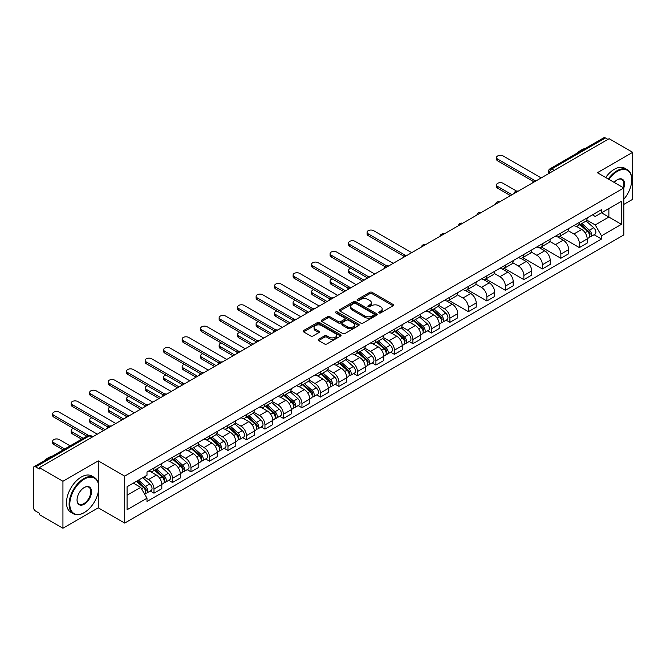 <?xml version="1.0" encoding="UTF-8"?>
<svg xmlns="http://www.w3.org/2000/svg" width="666" height="666" viewBox="0 0 666 666"><rect width="100%" height="100%" fill="white"/><g stroke="black" fill="none" stroke-linecap="round" stroke-linejoin="round"><path stroke-width="1" d="M379.029 312.912A1.149 0.666 0 0 0 380.661 312.912L393.023 305.769A1.648 0.949 0 0 0 393.506 305.103A1.648 0.949 0 0 0 393.023 304.429L372.078 292.332A1.648 0.949 0 0 0 369.755 292.332L357.384 299.475A1.149 0.666 0 0 0 357.051 299.941A1.149 0.666 0 0 0 357.384 300.416A1.149 0.666 0 0 0 359.016 300.416L360.614 299.492A5.27 3.039 0 0 1 368.065 299.492L369.813 300.499A5.27 3.039 0 0 1 371.353 302.647A5.27 3.039 0 0 1 369.813 304.795L368.206 305.719A1.149 0.666 0 0 0 367.873 306.194A1.149 0.666 0 0 0 368.206 306.66A1.149 0.666 0 0 0 369.838 306.66L371.437 305.736A5.27 3.039 0 0 1 378.887 305.736L380.636 306.743A5.27 3.039 0 0 1 382.176 308.899A5.27 3.039 0 0 1 380.636 311.047L379.029 311.971A1.149 0.666 0 0 0 378.696 312.437A1.149 0.666 0 0 0 379.029 312.912L379.029 311.971M318.664 339.227A1.648 0.949 0 0 0 318.181 339.901A1.648 0.949 0 0 0 318.664 340.576L324.542 343.964A1.648 0.949 0 0 0 326.873 343.964L340.601 336.039A1.648 0.949 0 0 0 341.084 335.364A1.648 0.949 0 0 0 340.601 334.698L319.655 322.602A1.648 0.949 0 0 0 317.324 322.602L303.596 330.527A1.648 0.949 0 0 0 303.113 331.202A1.648 0.949 0 0 0 303.596 331.876L310.697 335.972A1.648 0.949 0 0 0 313.02 335.972L318.897 332.575A1.648 0.949 0 0 0 319.38 331.909A1.648 0.949 0 0 0 318.897 331.235L315.376 329.204A4.404 2.539 0 0 1 314.086 327.406A4.404 2.539 0 0 1 316.808 325.058A4.404 2.539 0 0 1 321.603 325.607L335.398 333.566A4.404 2.539 0 0 1 336.68 335.364A4.404 2.539 0 0 1 333.966 337.712A4.404 2.539 0 0 1 329.171 337.163L326.873 335.839A1.648 0.949 0 0 0 324.542 335.839L318.664 339.227L318.664 340.576L324.542 337.204L324.542 335.839M124.7 476.132L98.268 460.872L62.937 481.268L39.344 467.649L609.107 138.695L632.7 152.314L597.369 172.719L623.809 187.979L124.7 476.132L124.7 523.085L623.809 234.931L623.809 187.979A10.223 5.902 -60 0 0 617.29 179.762L617.29 179.762A10.223 5.902 -60 0 0 614.152 182.401M360.731 323.077A1.648 0.949 0 0 0 363.062 323.077L376.79 315.143A1.648 0.949 0 0 0 377.272 314.477A1.648 0.949 0 0 0 376.79 313.803L355.844 301.706A1.648 0.949 0 0 0 353.521 301.706L339.785 309.64A1.648 0.949 0 0 0 339.302 310.306A1.648 0.949 0 0 0 339.785 310.98L360.731 323.077M336.23 313.162A1.149 0.666 0 0 1 337.404 313.32L358.674 325.607L344.963 333.516A1.648 0.949 0 0 1 342.64 333.516L321.695 321.428L321.695 320.08A1.648 0.949 0 0 0 321.212 320.754A1.648 0.949 0 0 0 321.695 321.428M321.695 320.08L327.572 316.691A1.648 0.949 0 0 1 329.895 316.691L338.386 321.595A1.648 0.949 0 0 0 340.717 321.595L344.613 319.347A1.648 0.949 0 0 0 345.096 318.673A1.648 0.949 0 0 0 344.613 317.998L335.772 312.895A1.149 0.666 0 0 1 335.431 312.421A1.149 0.666 0 0 1 336.147 311.813A1.149 0.666 0 0 1 337.404 311.954L358.699 324.25A1.648 0.949 0 0 1 359.182 324.916A1.648 0.949 0 0 1 358.699 325.591L358.699 324.25M62.937 481.268L62.937 528.221L39.344 514.602L39.344 513.228L35.673 511.113A3.355 1.94 -120 0 1 33.3 507.001L33.3 468.265A3.355 1.94 -120 0 1 33.991 466.724L87.696 435.722A3.355 1.94 60 0 1 89.377 435.889L35.673 466.891A3.355 1.94 -120 0 0 33.991 466.724M623.809 204.404L632.7 199.276L632.7 152.314M62.937 528.221L98.268 507.825L124.7 523.085M39.344 467.649L39.344 469.014L35.673 466.891M554.22 170.388L551.731 168.948A3.355 1.94 60 0 0 550.049 168.781L603.754 137.779A3.355 1.94 60 0 1 605.436 137.945L551.731 168.948A3.355 1.94 120 0 0 549.358 173.06L549.358 173.193M607.925 139.385L605.436 137.945M579.353 222.411A7.709 4.454 60 0 1 577.755 225.866L585.581 221.353A7.709 4.454 -120 0 0 587.179 217.89M568.248 230.711L573.901 233.974A7.709 4.454 60 0 1 579.353 243.423L587.179 238.903A7.709 4.454 -120 0 0 581.726 229.454L576.123 226.224M587.179 238.903L587.179 243.073L579.353 247.594L559.74 236.272M577.755 225.866A7.709 4.454 60 0 1 573.959 225.524M579.353 243.423L579.353 247.594M560.855 233.083A7.709 4.454 60 0 1 559.257 236.547L567.082 232.026A7.709 4.454 -120 0 0 568.681 228.563M541.242 246.944L560.855 258.275L568.681 253.754L568.681 249.584A7.709 4.454 -120 0 0 563.228 240.135L557.625 236.905M559.257 236.547A7.709 4.454 60 0 1 555.461 236.197M549.75 241.392L555.402 244.655A7.709 4.454 60 0 1 560.855 254.096L560.855 258.275M542.365 243.764A7.709 4.454 60 0 1 540.767 247.228L548.593 242.707A7.709 4.454 -120 0 0 550.191 239.244M522.752 257.625L542.365 268.947L550.191 264.435L550.191 260.256A7.709 4.454 -120 0 0 544.738 250.816L539.135 247.577M540.767 247.228A7.709 4.454 60 0 1 536.971 246.878M531.26 252.064L536.913 255.328A7.709 4.454 60 0 1 542.365 264.777L542.365 268.947M523.867 254.437A7.709 4.454 60 0 1 522.269 257.9L530.094 253.38A7.709 4.454 -120 0 0 531.693 249.925M504.254 268.306L523.867 279.628L531.693 275.108L531.693 270.937A7.709 4.454 -120 0 0 526.24 261.488L520.637 258.258M522.269 257.9A7.709 4.454 60 0 1 518.473 257.551M512.762 262.745L518.414 266.009A7.709 4.454 60 0 1 523.867 275.449L523.867 279.628M505.377 265.118A7.709 4.454 60 0 1 503.779 268.581L511.605 264.061A7.709 4.454 -120 0 0 513.203 260.597M485.764 278.979L505.377 290.301L513.203 285.789L513.203 281.61A7.709 4.454 -120 0 0 507.75 272.169L502.147 268.931M503.779 268.581A7.709 4.454 60 0 1 499.983 268.231M494.272 273.418L499.925 276.681A7.709 4.454 60 0 1 505.377 286.13L505.377 290.301M486.879 275.791A7.709 4.454 60 0 1 485.281 279.254L493.106 274.742A7.709 4.454 -120 0 0 494.705 271.278M467.266 289.66L486.879 300.982L494.705 296.462L494.705 292.291A7.709 4.454 -120 0 0 489.252 282.842L483.649 279.612M485.281 279.254A7.709 4.454 60 0 1 481.485 278.904M475.774 284.099L481.426 287.362A7.709 4.454 60 0 1 486.879 296.811L486.879 300.982M468.389 286.472A7.709 4.454 60 0 1 466.791 289.935L474.617 285.414A7.709 4.454 -120 0 0 476.207 281.951M448.776 300.333L468.389 311.663L476.215 307.143L476.215 302.963A7.709 4.454 -120 0 0 470.754 293.523L465.159 290.284M466.791 289.935A7.709 4.454 60 0 1 462.995 289.585M457.284 294.78L462.937 298.035A7.709 4.454 60 0 1 468.389 307.484L468.389 311.663M449.891 297.153A7.709 4.454 60 0 1 448.293 300.607L456.118 296.095A7.709 4.454 -120 0 0 457.717 292.632M446.145 320.171L449.891 322.336L457.717 317.824L457.717 313.644A7.709 4.454 -120 0 0 452.264 304.195L446.661 300.965M448.293 300.607A7.709 4.454 60 0 1 444.497 300.266M438.786 305.453L444.438 308.716A7.709 4.454 60 0 1 449.891 318.165L449.891 322.336M431.402 307.825A7.709 4.454 60 0 1 429.803 311.288L437.629 306.768A7.709 4.454 -120 0 0 439.219 303.313M427.647 330.852L431.402 333.017L439.219 328.496L439.219 324.325A7.709 4.454 -120 0 0 433.766 314.876L428.171 311.646M429.803 311.288A7.709 4.454 60 0 1 426.007 310.939M420.296 316.134L425.949 319.397A7.709 4.454 60 0 1 431.402 328.838L431.402 333.017M412.903 318.506A7.709 4.454 60 0 1 411.305 321.969L419.13 317.449A7.709 4.454 -120 0 0 420.729 313.986M409.149 341.525L412.903 343.689L420.729 339.177L420.729 334.998A7.709 4.454 -120 0 0 415.276 325.557L409.673 322.319M411.305 321.969A7.709 4.454 60 0 1 407.509 321.62M401.798 326.806L407.45 330.07A7.709 4.454 60 0 1 412.903 339.518L412.903 343.689M394.414 329.179A7.709 4.454 60 0 1 392.815 332.642L400.641 328.13A7.709 4.454 -120 0 0 402.231 324.667M390.659 352.206L394.414 354.37L402.231 349.85L402.231 345.679A7.709 4.454 -120 0 0 396.778 336.23L391.183 333M392.815 332.642A7.709 4.454 60 0 1 389.019 332.292M383.308 337.487L388.961 340.751A7.709 4.454 60 0 1 394.414 350.191L394.414 354.37M375.915 339.86A7.709 4.454 60 0 1 374.317 343.323L382.142 338.803A7.709 4.454 -120 0 0 383.741 335.339M372.161 362.878L375.915 365.051L383.741 360.531L383.741 356.352A7.709 4.454 -120 0 0 378.288 346.911L372.685 343.673M374.317 343.323A7.709 4.454 60 0 1 370.521 342.973M364.81 348.16L370.463 351.423A7.709 4.454 60 0 1 375.915 360.872L375.915 365.051M357.426 350.532A7.709 4.454 60 0 1 355.827 353.996L363.653 349.483A7.709 4.454 -120 0 0 365.243 346.02M353.671 373.559L357.426 375.724L365.243 371.203L365.243 367.033A7.709 4.454 -120 0 0 359.79 357.584L354.195 354.354M355.827 353.996A7.709 4.454 60 0 1 352.031 353.654M346.32 358.841L351.964 362.104A7.709 4.454 60 0 1 357.426 371.553L357.426 375.724M338.927 361.213A7.709 4.454 60 0 1 337.329 364.677L345.155 360.156A7.709 4.454 -120 0 0 346.753 356.693M335.173 384.24L338.927 386.405L346.753 381.884L346.753 377.714A7.709 4.454 -120 0 0 341.3 368.265L335.697 365.035M337.329 364.677A7.709 4.454 60 0 1 333.533 364.327M327.822 369.522L333.475 372.785A7.709 4.454 60 0 1 338.927 382.226L338.927 386.405M320.429 371.894A7.709 4.454 60 0 1 318.839 375.358L326.665 370.837A7.709 4.454 -120 0 0 328.255 367.374M316.683 394.913L320.438 397.078L328.255 392.565L328.255 388.386A7.709 4.454 -120 0 0 322.802 378.946L317.207 375.707M318.839 375.358A7.709 4.454 60 0 1 315.043 375.008M309.332 380.194L314.976 383.458A7.709 4.454 60 0 1 320.438 392.907L320.438 397.078M301.939 382.567A7.709 4.454 60 0 1 300.341 386.03L308.167 381.51A7.709 4.454 -120 0 0 309.765 378.055M298.185 405.594L301.939 407.759L309.765 403.238L309.765 399.067A7.709 4.454 -120 0 0 304.312 389.618L298.709 386.388M300.341 386.03A7.709 4.454 60 0 1 296.545 385.681M290.834 390.875L296.487 394.139A7.709 4.454 60 0 1 301.939 403.579L301.939 407.759M283.441 393.248A7.709 4.454 60 0 1 281.851 396.711L289.668 392.191A7.709 4.454 -120 0 0 291.267 388.728M279.695 416.267L283.441 418.431L291.267 413.919L291.267 409.74A7.709 4.454 -120 0 0 285.814 400.299L280.22 397.061M281.851 396.711A7.709 4.454 60 0 1 278.055 396.362M272.344 401.548L277.988 404.811A7.709 4.454 60 0 1 283.441 414.26L283.441 418.431M264.951 403.921A7.709 4.454 60 0 1 263.353 407.384L271.179 402.872A7.709 4.454 -120 0 0 272.777 399.409M261.197 426.948L264.951 429.112L272.777 424.592L272.777 420.421A7.709 4.454 -120 0 0 267.324 410.972L261.721 407.742M263.353 407.384A7.709 4.454 60 0 1 259.557 407.034M253.846 412.229L259.499 415.492A7.709 4.454 60 0 1 264.951 424.933L264.951 429.112M246.453 414.602A7.709 4.454 60 0 1 244.863 418.065L252.68 413.544A7.709 4.454 -120 0 0 254.279 410.081M242.707 437.62L246.453 439.793L254.279 435.273L254.279 431.093A7.709 4.454 -120 0 0 248.826 421.653L243.232 418.415M244.863 418.065A7.709 4.454 60 0 1 241.067 417.715M235.356 422.91L241 426.165A7.709 4.454 60 0 1 246.453 435.614L246.453 439.793M227.963 425.283A7.709 4.454 60 0 1 226.365 428.738L234.191 424.225A7.709 4.454 -120 0 0 235.789 420.762M224.209 448.301L227.963 450.466L235.789 445.954L235.789 441.774A7.709 4.454 -120 0 0 230.336 432.326L224.733 429.095M226.365 428.738A7.709 4.454 60 0 1 222.569 428.396M216.858 433.583L222.511 436.846A7.709 4.454 60 0 1 227.963 446.295L227.963 450.466M209.465 435.955A7.709 4.454 60 0 1 207.875 439.418L215.692 434.898A7.709 4.454 -120 0 0 217.291 431.443M205.719 458.982L209.465 461.147L217.291 456.626L217.291 452.455A7.709 4.454 -120 0 0 211.838 443.007L206.235 439.776M207.875 439.418A7.709 4.454 60 0 1 204.071 439.069M198.368 444.264L204.012 447.527A7.709 4.454 60 0 1 209.465 456.968L209.465 461.147M190.976 446.636A7.709 4.454 60 0 1 189.377 450.099L197.203 445.579A7.709 4.454 -120 0 0 198.801 442.116M187.221 469.655L190.976 471.819L198.801 467.307L198.801 463.128A7.709 4.454 -120 0 0 193.348 453.688L187.745 450.449M189.377 450.099A7.709 4.454 60 0 1 185.581 449.75M179.87 454.936L185.523 458.2A7.709 4.454 60 0 1 190.976 467.649L190.976 471.819M172.477 457.309A7.709 4.454 60 0 1 170.879 460.772L178.704 456.26A7.709 4.454 -120 0 0 180.303 452.797M168.731 480.336L172.477 482.5L180.303 477.98L180.303 473.809A7.709 4.454 -120 0 0 174.85 464.36L169.247 461.13M170.879 460.772A7.709 4.454 60 0 1 167.083 460.422M161.372 465.617L167.024 468.881A7.709 4.454 60 0 1 172.477 478.321L172.477 482.5M153.988 467.99A7.709 4.454 60 0 1 152.389 471.453L160.215 466.933A7.709 4.454 -120 0 0 161.813 463.469M150.233 491.008L153.988 493.181L161.813 488.661L161.813 484.482A7.709 4.454 -120 0 0 156.36 475.041L150.757 471.803M152.389 471.453A7.709 4.454 60 0 1 148.593 471.103M144.031 476.956L148.535 479.553A7.709 4.454 60 0 1 153.988 489.002L153.988 493.181M592.449 214.843L595.238 216.45L621.436 201.323L608.874 208.583L608.874 217.066L595.238 224.941L586.738 220.03M127.073 495.229L140.709 487.362L146.995 498.243L127.073 509.74L127.073 486.746L146.995 475.241L146.995 472.028L601.523 209.607L601.523 212.82L621.436 224.325L601.523 235.822L595.238 224.941M621.436 201.323L621.436 224.325M146.995 498.243L146.995 501.456L601.523 239.036L601.523 235.822M98.268 460.872L98.268 483.066M98.268 492.007L98.268 507.825M140.709 487.362L133.358 483.116M594.097 234.748L601.523 239.036M379.495 313.07L380.636 312.412A5.27 3.039 0 0 0 382.176 310.264L382.176 308.899M371.353 302.647L371.353 304.021A5.27 3.039 0 0 1 369.813 306.169L368.673 306.826M393.023 304.429L393.023 305.769L372.078 293.706A1.648 0.949 0 0 0 369.755 293.706L357.85 300.574M376.79 313.803L376.79 315.143L355.844 303.08A1.648 0.949 0 0 0 353.521 303.08L339.81 310.989M373.884 314.943A1.149 0.666 0 0 0 374.217 314.477A1.149 0.666 0 0 0 373.884 314.002L355.494 303.388A1.149 0.666 0 0 0 353.871 303.388L352.181 304.362A5.27 3.039 0 0 0 350.641 306.51A5.27 3.039 0 0 0 352.181 308.658L364.752 315.917A5.27 3.039 0 0 0 372.194 315.917L373.884 314.943L373.884 316.308A1.149 0.666 0 0 0 374.217 315.842L374.217 314.477M350.641 306.51L350.641 307.883A5.27 3.039 0 0 0 352.181 310.031L352.181 308.658M373.884 316.308L372.194 317.282A5.27 3.039 0 0 1 364.752 317.282L352.181 310.031M321.711 321.437L327.572 318.057L327.572 316.691M345.096 318.673L345.096 320.038A1.648 0.949 0 0 1 344.613 320.712L340.717 322.96A1.648 0.949 0 0 1 338.386 322.96L329.895 318.057A1.648 0.949 0 0 0 327.572 318.057M347.202 326.681A4.404 2.539 0 0 0 352.006 327.231A4.404 2.539 0 0 0 354.72 324.883A4.404 2.539 0 0 0 353.43 323.093L348.576 320.288A1.648 0.949 0 0 0 346.245 320.288L342.349 322.535A1.648 0.949 0 0 0 341.866 323.21A1.648 0.949 0 0 0 342.349 323.876L347.202 326.681L347.202 328.055A4.404 2.539 0 0 0 352.006 328.604A4.404 2.539 0 0 0 354.72 326.257L354.72 324.883M341.866 323.21L341.866 324.575A1.648 0.949 0 0 0 342.349 325.249L342.349 323.876M347.202 328.055L342.349 325.249M336.68 335.364L336.68 336.738A4.404 2.539 0 0 1 333.966 339.086A4.404 2.539 0 0 1 329.171 338.536L326.873 337.204A1.648 0.949 0 0 0 324.542 337.204M314.086 327.406L314.086 328.771A4.404 2.539 0 0 0 315.376 330.569L315.376 329.204M318.897 331.235L318.897 332.575L315.376 330.569M340.576 336.055L319.655 323.967A1.648 0.949 0 0 0 317.324 323.967L303.621 331.884L303.596 330.527M579.886 224.642L587.42 231.36A4.187 2.423 60 0 1 588.736 237.845L587.171 238.744M580.086 224.817L583.632 226.865M516.591 191.1L503.121 183.325A3.854 2.223 -0 0 0 498.917 182.842A3.854 2.223 -0 0 0 496.536 184.898A3.854 2.223 -0 0 0 497.668 186.472L512.012 194.755M580.644 224.201L589.035 231.685A2.015 1.165 60 0 1 589.66 234.79A2.015 1.165 60 0 1 589.477 234.865M581.901 223.476L589.435 230.195A4.187 2.423 60 0 1 590.75 236.68A4.187 2.423 60 0 1 589.485 236.813M586.105 220.954L593.706 227.739A4.187 2.423 60 0 1 595.021 234.216L590.75 236.68M510.472 195.646L497.668 188.253A3.854 2.223 180 0 1 496.536 186.68L496.536 184.898M533.208 181.393L497.668 160.872A3.854 2.223 180 0 1 496.536 159.299L496.536 157.517A3.854 2.223 -0 0 0 497.668 159.091L534.74 180.494M541.175 177.914L503.121 155.944A3.854 2.223 -0 0 0 498.917 155.461A3.854 2.223 -0 0 0 496.536 157.517M623.809 199.259A20.455 11.813 120 0 0 631.751 179.762A20.455 11.813 120 0 0 617.29 171.412A20.455 11.813 120 0 0 608.89 179.362M608.283 179.012A20.954 12.096 -60 0 1 616.932 170.796A20.954 12.096 -60 0 1 627.414 169.763A20.954 12.096 -60 0 1 631.751 179.354A20.954 12.096 -60 0 1 631.751 179.562M623.185 187.612A9.724 5.611 120 0 0 621.794 179.487A9.724 5.611 120 0 0 617.107 179.87M576.898 153.288A20.954 12.096 -60 0 1 581.127 150.125A20.954 12.096 -60 0 1 585.364 148.393M605.669 177.506A20.954 12.096 -60 0 1 614.327 169.289A20.954 12.096 -60 0 1 624.8 168.257L627.414 169.763M83.924 512.753L84.274 512.545A20.455 11.813 120 0 0 98.743 487.495A20.455 11.813 120 0 0 84.274 479.145A20.455 11.813 120 0 0 69.813 504.195A20.455 11.813 120 0 0 84.274 512.545L83.924 512.753A20.954 12.096 -60 0 1 73.443 513.794A20.954 12.096 -60 0 1 70.23 496.994A20.954 12.096 -60 0 1 83.924 478.529A20.954 12.096 -60 0 1 94.397 477.489A20.954 12.096 -60 0 1 98.743 487.087A20.954 12.096 -60 0 1 98.743 487.296M84.274 487.495L84.274 487.495A10.223 5.902 -60 0 1 91.508 491.675A10.223 5.902 -60 0 1 84.274 504.195A10.223 5.902 -60 0 1 77.048 500.024A10.223 5.902 -60 0 1 84.274 487.495L84.274 487.495M77.048 499.816A9.724 5.611 120 0 0 79.063 504.062A9.724 5.611 120 0 0 83.924 503.579A9.724 5.611 120 0 0 90.276 495.013A9.724 5.611 120 0 0 88.786 487.221A9.724 5.611 120 0 0 84.099 487.604M43.881 461.022A20.954 12.096 -60 0 1 48.118 457.858A20.954 12.096 -60 0 1 52.356 456.127M73.443 513.794L70.837 512.287A20.954 12.096 -60 0 1 67.624 495.487A20.954 12.096 -60 0 1 81.31 477.023A20.954 12.096 -60 0 1 91.791 475.982L94.397 477.489M431.934 310.056L439.468 316.783A4.187 2.423 60 0 1 440.784 323.26L439.219 324.167M432.134 310.239L435.681 312.287M350.832 268.298A3.854 2.223 -0 0 0 348.584 270.321A3.854 2.223 -0 0 0 349.717 271.895L364.061 280.178M432.692 309.615L441.075 317.099A2.015 1.165 60 0 1 441.708 320.213A2.015 1.165 60 0 1 441.525 320.288M433.949 308.891L441.483 315.617A4.187 2.423 60 0 1 442.798 322.103A4.187 2.423 60 0 1 441.533 322.236M438.153 306.368L445.754 313.153A4.187 2.423 60 0 1 447.069 319.638L442.798 322.103M362.52 281.06L349.717 273.676A3.854 2.223 180 0 1 348.584 272.094L348.584 270.321M413.436 320.737L420.979 327.464A4.187 2.423 60 0 1 422.294 333.941L420.729 334.84M413.636 320.912L417.182 322.96M332.342 278.971A3.854 2.223 -0 0 0 330.095 280.994A3.854 2.223 -0 0 0 331.218 282.567L345.562 290.851M414.202 320.296L422.585 327.78A2.015 1.165 60 0 1 423.218 330.894A2.015 1.165 60 0 1 423.035 330.96M415.451 319.572L422.993 326.298A4.187 2.423 60 0 1 424.309 332.775A4.187 2.423 60 0 1 423.043 332.908M419.655 317.049L427.256 323.834A4.187 2.423 60 0 1 428.571 330.311L424.309 332.775M344.022 291.741L331.218 284.349A3.854 2.223 180 0 1 330.095 282.775L330.095 280.994M394.946 331.41L402.48 338.137A4.187 2.423 60 0 1 403.796 344.622L402.231 345.521M395.146 331.593L398.693 333.641M313.844 289.652A3.854 2.223 -0 0 0 311.596 291.675A3.854 2.223 -0 0 0 312.729 293.248L327.073 301.531M395.704 330.977L404.087 338.453A2.015 1.165 60 0 1 404.72 341.566A2.015 1.165 60 0 1 404.537 341.641M396.961 330.253L404.495 336.971A4.187 2.423 60 0 1 405.81 343.456A4.187 2.423 60 0 1 404.545 343.589M401.165 327.73L408.766 334.507A4.187 2.423 60 0 1 410.081 340.992L405.81 343.456M325.532 302.422L312.729 295.03A3.854 2.223 180 0 1 311.596 293.456L311.596 291.675M376.448 342.091L383.991 348.817A4.187 2.423 60 0 1 385.306 355.294L383.741 356.202M376.648 342.266L380.194 344.314M295.354 300.324A3.854 2.223 -0 0 0 293.107 302.347A3.854 2.223 -0 0 0 294.23 303.929L308.574 312.204M377.214 341.65L385.597 349.134A2.015 1.165 60 0 1 386.23 352.247A2.015 1.165 60 0 1 386.047 352.314M378.463 340.925L386.005 347.652A4.187 2.423 60 0 1 387.321 354.129A4.187 2.423 60 0 1 386.055 354.27M382.667 338.403L390.268 345.188A4.187 2.423 60 0 1 391.583 351.665L387.321 354.129M307.034 313.095L294.23 305.702A3.854 2.223 180 0 1 293.107 304.129L293.107 302.347M357.958 352.764L365.492 359.49A4.187 2.423 60 0 1 366.808 365.975L365.243 366.874M358.158 352.947L361.705 354.995M276.856 311.005A3.854 2.223 -0 0 0 274.608 313.028A3.854 2.223 -0 0 0 275.741 314.602L290.085 322.885M358.716 352.331L367.099 359.815A2.015 1.165 60 0 1 367.732 362.92A2.015 1.165 60 0 1 367.549 362.995M359.973 351.606L367.507 358.325A4.187 2.423 60 0 1 368.822 364.81A4.187 2.423 60 0 1 367.557 364.943M364.177 349.084L371.778 355.869A4.187 2.423 60 0 1 373.093 362.346L368.822 364.81M288.545 323.776L275.741 316.383A3.854 2.223 180 0 1 274.608 314.81L274.608 313.028M339.46 363.445L347.003 370.171A4.187 2.423 60 0 1 348.318 376.648L346.753 377.555M339.66 363.619L343.206 365.667M258.366 321.686A3.854 2.223 -0 0 0 256.119 323.709A3.854 2.223 -0 0 0 257.243 325.283L271.586 333.566M340.226 363.003L348.609 370.487A2.015 1.165 60 0 1 349.242 373.601A2.015 1.165 60 0 1 349.059 373.676M341.475 362.279L349.017 369.006A4.187 2.423 60 0 1 350.333 375.491A4.187 2.423 60 0 1 349.067 375.624M345.679 359.757L353.28 366.541A4.187 2.423 60 0 1 354.595 373.027L350.333 375.491M270.046 334.449L257.243 327.056A3.854 2.223 180 0 1 256.119 325.483L256.119 323.709M320.97 374.125L328.505 380.844A4.187 2.423 60 0 1 329.82 387.329L328.255 388.228M321.17 374.3L324.717 376.348M239.868 332.359A3.854 2.223 -0 0 0 237.62 334.382A3.854 2.223 -0 0 0 238.753 335.955L253.097 344.239M321.728 373.684L330.111 381.168A2.015 1.165 60 0 1 330.744 384.274A2.015 1.165 60 0 1 330.561 384.349M322.985 372.96L330.519 379.687A4.187 2.423 60 0 1 331.835 386.163A4.187 2.423 60 0 1 330.569 386.297M327.189 370.438L334.79 377.222A4.187 2.423 60 0 1 336.105 383.699L331.835 386.163M251.557 345.13L238.753 337.737A3.854 2.223 180 0 1 237.62 336.163L237.62 334.382M302.472 384.798L310.006 391.525A4.187 2.423 60 0 1 311.33 398.01L309.765 398.909M302.672 384.981L306.218 387.029M221.378 343.04A3.854 2.223 -0 0 0 219.131 345.063A3.854 2.223 -0 0 0 220.255 346.636L234.599 354.92M303.238 384.365L311.621 391.841A2.015 1.165 60 0 1 312.254 394.955A2.015 1.165 60 0 1 312.071 395.03M304.487 383.633L312.029 390.359A4.187 2.423 60 0 1 313.345 396.844A4.187 2.423 60 0 1 312.079 396.978M308.691 381.11L316.292 387.895A4.187 2.423 60 0 1 317.607 394.38L313.345 396.844M233.058 355.81L220.255 348.418A3.854 2.223 180 0 1 219.131 346.844L219.131 345.063M283.982 395.479L291.517 402.206A4.187 2.423 60 0 1 292.832 408.683L291.267 409.59M284.182 395.654L287.729 397.702M202.88 353.713A3.854 2.223 -0 0 0 200.632 355.736A3.854 2.223 -0 0 0 201.765 357.309L216.109 365.592M284.74 395.038L293.123 402.522A2.015 1.165 60 0 1 293.756 405.636A2.015 1.165 60 0 1 293.573 405.702M285.997 394.314L293.531 401.04A4.187 2.423 60 0 1 294.847 407.517A4.187 2.423 60 0 1 293.581 407.659M290.201 391.791L297.802 398.576A4.187 2.423 60 0 1 299.117 405.053L294.847 407.517M214.569 366.483L201.765 359.091A3.854 2.223 180 0 1 200.632 357.517L200.632 355.736M265.484 406.152L273.018 412.878A4.187 2.423 60 0 1 274.334 419.364L272.777 420.263M265.684 406.335L269.231 408.383M184.39 364.394A3.854 2.223 -0 0 0 182.143 366.417A3.854 2.223 -0 0 0 183.267 367.99L197.611 376.273M266.25 405.719L274.633 413.195A2.015 1.165 60 0 1 275.266 416.308A2.015 1.165 60 0 1 275.083 416.383M267.499 404.995L275.041 411.713A4.187 2.423 60 0 1 276.357 418.198A4.187 2.423 60 0 1 275.091 418.331M271.703 402.472L279.304 409.249A4.187 2.423 60 0 1 280.619 415.734L276.357 418.198M196.07 377.164L183.267 369.772A3.854 2.223 180 0 1 182.143 368.198L182.143 366.417M246.994 416.833L254.529 423.559A4.187 2.423 60 0 1 255.844 430.036L254.279 430.944M247.194 417.008L250.741 419.056M165.892 375.066A3.854 2.223 -0 0 0 163.645 377.098A3.854 2.223 -0 0 0 164.777 378.671L179.121 386.946M247.752 416.392L256.135 423.876A2.015 1.165 60 0 1 256.768 426.989A2.015 1.165 60 0 1 256.585 427.064M249.009 415.667L256.543 422.394A4.187 2.423 60 0 1 257.859 428.879A4.187 2.423 60 0 1 256.593 429.012M253.213 413.145L260.814 419.93A4.187 2.423 60 0 1 262.129 426.415L257.859 428.879M177.581 387.837L164.777 380.444A3.854 2.223 180 0 1 163.645 378.871L163.645 377.098M228.496 427.514L236.03 434.232A4.187 2.423 60 0 1 237.346 440.717L235.789 441.616M228.696 427.689L232.243 429.737M147.402 385.747A3.854 2.223 -0 0 0 145.155 387.77A3.854 2.223 -0 0 0 146.279 389.344L160.623 397.627M229.254 427.072L237.645 434.557A2.015 1.165 60 0 1 238.278 437.662A2.015 1.165 60 0 1 238.095 437.737M230.511 426.348L238.045 433.075A4.187 2.423 60 0 1 239.369 439.552A4.187 2.423 60 0 1 238.095 439.685M234.715 423.826L242.316 430.611A4.187 2.423 60 0 1 243.631 437.087L239.369 439.552M159.082 398.518L146.279 391.125A3.854 2.223 180 0 1 145.155 389.552L145.155 387.77M210.006 438.186L217.541 444.913A4.187 2.423 60 0 1 218.856 451.39L217.291 452.297M210.206 438.37L213.753 440.417M128.904 396.428A3.854 2.223 -0 0 0 126.657 398.451A3.854 2.223 -0 0 0 127.789 400.025L142.133 408.308M210.764 437.745L219.147 445.229A2.015 1.165 60 0 1 219.78 448.343A2.015 1.165 60 0 1 219.597 448.418M212.021 437.021L219.555 443.747A4.187 2.423 60 0 1 220.871 450.233A4.187 2.423 60 0 1 219.605 450.366M216.217 434.498L223.826 441.283A4.187 2.423 60 0 1 225.141 447.768L220.871 450.233M140.593 409.19L127.789 401.806A3.854 2.223 180 0 1 126.657 400.224L126.657 398.451M191.508 448.867L199.042 455.586A4.187 2.423 60 0 1 200.358 462.071L198.801 462.97M191.708 449.042L195.255 451.09M110.414 407.101A3.854 2.223 -0 0 0 108.158 409.124A3.854 2.223 -0 0 0 109.291 410.697L123.635 418.981M192.266 448.426L200.657 455.91A2.015 1.165 60 0 1 201.29 459.024A2.015 1.165 60 0 1 201.107 459.09M193.523 447.702L201.057 454.428A4.187 2.423 60 0 1 202.372 460.905A4.187 2.423 60 0 1 201.107 461.038M197.727 445.179L205.328 451.964A4.187 2.423 60 0 1 206.643 458.441L202.372 460.905M122.094 419.871L109.291 412.479A3.854 2.223 180 0 1 108.158 410.905L108.158 409.124M403.746 256.135L368.206 235.614A3.854 2.223 180 0 1 367.083 234.041L367.083 232.259A3.854 2.223 -0 0 0 368.206 233.841L405.278 255.236M411.721 252.655L373.659 230.686A3.854 2.223 -0 0 0 369.464 230.203A3.854 2.223 -0 0 0 367.083 232.259M385.256 266.808L349.717 246.295A3.854 2.223 180 0 1 348.584 244.722L348.584 242.94A3.854 2.223 -0 0 0 349.717 244.514L386.788 265.917M393.223 263.336L355.169 241.367A3.854 2.223 -0 0 0 350.965 240.884A3.854 2.223 -0 0 0 348.584 242.94M366.758 277.489L331.218 256.968A3.854 2.223 180 0 1 330.095 255.394L330.095 253.621A3.854 2.223 -0 0 0 331.218 255.195L368.29 276.59M374.733 274.017L336.671 252.039A3.854 2.223 -0 0 0 332.476 251.565A3.854 2.223 -0 0 0 330.095 253.621M348.268 288.17L312.729 267.649A3.854 2.223 180 0 1 311.596 266.075L311.596 264.294A3.854 2.223 -0 0 0 312.729 265.867L349.8 287.271M356.235 284.69L318.181 262.72A3.854 2.223 -0 0 0 313.977 262.238A3.854 2.223 -0 0 0 311.596 264.294M329.77 298.843L294.23 278.33A3.854 2.223 180 0 1 293.107 276.756L293.107 274.975A3.854 2.223 -0 0 0 294.23 276.548L331.302 297.952M337.745 295.371L299.683 273.401A3.854 2.223 -0 0 0 295.488 272.918A3.854 2.223 -0 0 0 293.107 274.975M311.28 309.524L275.741 289.002A3.854 2.223 180 0 1 274.608 287.429L274.608 285.647A3.854 2.223 -0 0 0 275.741 287.221L312.812 308.624M319.247 306.044L281.194 284.074A3.854 2.223 -0 0 0 276.989 283.591A3.854 2.223 -0 0 0 274.608 285.647M292.782 320.196L257.243 299.683A3.854 2.223 180 0 1 256.119 298.11L256.119 296.328A3.854 2.223 -0 0 0 257.243 297.902L294.314 319.305M300.757 316.725L262.695 294.755A3.854 2.223 -0 0 0 258.5 294.272A3.854 2.223 -0 0 0 256.119 296.328M274.292 330.877L238.753 310.356A3.854 2.223 180 0 1 237.62 308.783L237.62 307.001A3.854 2.223 -0 0 0 238.753 308.583L275.816 329.978M282.259 327.406L244.206 305.428A3.854 2.223 -0 0 0 240.001 304.945A3.854 2.223 -0 0 0 237.62 307.001M255.794 341.558L220.255 321.037A3.854 2.223 180 0 1 219.131 319.464L219.131 317.682A3.854 2.223 -0 0 0 220.255 319.255L257.326 340.659M263.769 338.078L225.707 316.109A3.854 2.223 -0 0 0 221.512 315.626A3.854 2.223 -0 0 0 219.131 317.682M237.304 352.231L201.765 331.718A3.854 2.223 180 0 1 200.632 330.136L200.632 328.363A3.854 2.223 -0 0 0 201.765 329.936L238.828 351.332M245.271 348.759L207.218 326.79A3.854 2.223 -0 0 0 203.013 326.307A3.854 2.223 -0 0 0 200.632 328.363M218.806 362.912L183.267 342.391A3.854 2.223 180 0 1 182.143 340.817L182.143 339.036A3.854 2.223 -0 0 0 183.267 340.609L220.338 362.013M226.773 359.432L188.719 337.462A3.854 2.223 -0 0 0 184.524 336.979A3.854 2.223 -0 0 0 182.143 339.036M200.316 373.584L164.777 353.072A3.854 2.223 180 0 1 163.645 351.498L163.645 349.717A3.854 2.223 -0 0 0 164.777 351.29L201.84 372.694M208.283 370.113L170.23 348.143A3.854 2.223 -0 0 0 166.025 347.66A3.854 2.223 -0 0 0 163.645 349.717M181.818 384.265L146.279 363.744A3.854 2.223 180 0 1 145.155 362.171L145.155 360.389A3.854 2.223 -0 0 0 146.279 361.963L183.35 383.366M189.785 380.786L151.731 358.816A3.854 2.223 -0 0 0 147.527 358.333A3.854 2.223 -0 0 0 145.155 360.389M163.328 394.938L127.789 374.425A3.854 2.223 180 0 1 126.657 372.852L126.657 371.07A3.854 2.223 -0 0 0 127.789 372.644L164.852 394.047M171.295 391.466L133.242 369.497A3.854 2.223 -0 0 0 129.037 369.014A3.854 2.223 -0 0 0 126.657 371.07M144.83 405.619L109.291 385.098A3.854 2.223 180 0 1 108.158 383.524L108.158 381.751A3.854 2.223 -0 0 0 109.291 383.325L146.362 404.72M152.797 402.147L114.743 380.169A3.854 2.223 -0 0 0 110.539 379.687A3.854 2.223 -0 0 0 108.158 381.751M173.018 459.54L180.553 466.267A4.187 2.423 60 0 1 181.868 472.752L180.303 473.651M173.218 459.723L176.765 461.771M91.916 417.782A3.854 2.223 -0 0 0 89.669 419.805A3.854 2.223 -0 0 0 90.801 421.378L105.145 429.662M173.776 459.107L182.159 466.583A2.015 1.165 60 0 1 182.792 469.697A2.015 1.165 60 0 1 182.609 469.771M175.033 458.383L182.567 465.101A4.187 2.423 60 0 1 183.883 471.586A4.187 2.423 60 0 1 182.617 471.719M179.229 455.86L186.838 462.637A4.187 2.423 60 0 1 188.153 469.122L183.883 471.586M103.605 430.552L90.801 423.16A3.854 2.223 180 0 1 89.669 421.586L89.669 419.805M126.332 416.3L90.801 395.779A3.854 2.223 180 0 1 89.669 394.205L89.669 392.424A3.854 2.223 -0 0 0 90.801 393.997L127.864 415.401M134.307 412.82L96.254 390.85A3.854 2.223 -0 0 0 92.05 390.368A3.854 2.223 -0 0 0 89.669 392.424M154.52 470.221L162.054 476.948A4.187 2.423 60 0 1 163.37 483.424L161.813 484.332M154.72 470.396L158.267 472.444M73.427 428.454A3.854 2.223 -0 0 0 71.17 430.477A3.854 2.223 -0 0 0 72.303 432.059L83.175 438.336M155.278 469.78L163.669 477.264A2.015 1.165 60 0 1 164.302 480.377A2.015 1.165 60 0 1 164.119 480.444M156.535 469.055L164.069 475.782A4.187 2.423 60 0 1 165.384 482.259A4.187 2.423 60 0 1 164.119 482.4M160.739 466.533L168.34 473.318A4.187 2.423 60 0 1 169.655 479.795L165.384 482.259M81.635 439.219L72.303 433.832A3.854 2.223 180 0 1 71.17 432.259L71.17 430.477M107.842 426.973L72.303 406.46A3.854 2.223 180 0 1 71.17 404.878L71.17 403.105A3.854 2.223 -0 0 0 72.303 404.678L109.374 426.082M115.809 423.501L77.756 401.531A3.854 2.223 -0 0 0 73.551 401.049A3.854 2.223 -0 0 0 71.17 403.105M136.488 481.31L143.565 487.62A4.187 2.423 60 0 1 144.88 494.105L144.672 494.222M136.555 481.268L139.777 483.125M70.138 445.862L59.266 439.585A3.854 2.223 -0 0 0 55.062 439.102A3.854 2.223 -0 0 0 52.681 441.158A3.854 2.223 -0 0 0 53.813 442.732L64.685 449.009M137.246 480.869L145.171 487.945A2.015 1.165 60 0 1 145.804 491.05A2.015 1.165 60 0 1 145.621 491.125M138.503 480.144L145.579 486.455A4.187 2.423 60 0 1 146.895 492.94A4.187 2.423 60 0 1 145.629 493.073M142.774 477.68L149.85 483.991A4.187 2.423 60 0 1 151.165 490.476L146.895 492.94M63.145 449.9L53.813 444.513A3.854 2.223 180 0 1 52.681 442.94L52.681 441.158M86.855 436.213L53.813 417.132A3.854 2.223 180 0 1 52.681 415.559L52.681 413.777A3.854 2.223 -0 0 0 53.813 415.351L88.503 435.389M97.319 434.174L59.266 412.204A3.854 2.223 -0 0 0 55.062 411.721A3.854 2.223 -0 0 0 52.681 413.777M549.475 173.127L549.358 173.06A3.355 1.94 0 0 1 548.376 171.686L548.376 173.759M172.477 478.321L180.303 473.809M190.976 467.649L198.801 463.128M209.465 456.968L217.291 452.455M227.963 446.295L235.789 441.774M246.453 435.614L254.279 431.093M264.951 424.933L272.777 420.421M283.441 414.26L291.267 409.74M301.939 403.579L309.765 399.067M320.438 392.907L328.255 388.386M338.927 382.226L346.753 377.714M357.426 371.553L365.243 367.033M375.915 360.872L383.741 356.352M394.414 350.191L402.231 345.679M412.903 339.518L420.729 334.998M431.402 328.838L439.219 324.325M449.891 318.165L457.717 313.644M468.389 307.484L476.215 302.963M486.879 296.811L494.705 292.291M505.377 286.13L513.203 281.61M523.867 275.449L531.693 270.937M542.365 264.777L550.191 260.256M560.855 254.096L568.681 249.584M153.988 489.002L161.813 484.482M148.535 479.553L156.36 475.041M167.024 468.881L174.85 464.36M185.523 458.2L193.348 453.688M204.012 447.527L211.838 443.007M222.511 436.846L230.336 432.326M241 426.165L248.826 421.653M259.499 415.492L267.324 410.972M277.988 404.811L285.814 400.299M296.487 394.139L304.312 389.618M314.976 383.458L322.802 378.946M333.475 372.785L341.3 368.265M351.964 362.104L359.79 357.584M370.463 351.423L378.288 346.911M388.961 340.751L396.778 336.23M407.45 330.07L415.276 325.557M425.949 319.397L433.766 314.876M444.438 308.716L452.264 304.195M462.937 298.035L470.754 293.523M481.426 287.362L489.252 282.842M499.925 276.681L507.75 272.169M518.414 266.009L526.24 261.488M536.913 255.328L544.738 250.816M555.402 244.655L563.228 240.135M573.901 233.974L581.726 229.454M536.346 180.702A3.355 1.94 120 0 0 534.865 181.56M517.848 191.383A3.355 1.94 120 0 0 516.375 192.241M499.358 202.064A3.355 1.94 120 0 0 497.877 202.914M480.86 212.737A3.355 1.94 120 0 0 479.387 213.595M462.37 223.418A3.355 1.94 120 0 0 460.889 224.267M443.872 234.091A3.355 1.94 120 0 0 442.399 234.948M425.383 244.772A3.355 1.94 120 0 0 423.901 245.629M406.884 255.453A3.355 1.94 120 0 0 405.403 256.302M388.395 266.125A3.355 1.94 120 0 0 386.913 266.983M369.896 276.806A3.355 1.94 120 0 0 368.415 277.655M351.407 287.479A3.355 1.94 120 0 0 349.925 288.336M332.908 298.16A3.355 1.94 120 0 0 331.427 299.017M314.419 308.833A3.355 1.94 120 0 0 312.937 309.69M295.92 319.514A3.355 1.94 120 0 0 294.439 320.371M277.431 330.194A3.355 1.94 120 0 0 275.949 331.044M258.932 340.867A3.355 1.94 120 0 0 257.451 341.725M240.443 351.548A3.355 1.94 120 0 0 238.961 352.397M221.945 362.221A3.355 1.94 120 0 0 220.463 363.078M203.455 372.902A3.355 1.94 120 0 0 201.973 373.759M184.957 383.583A3.355 1.94 120 0 0 183.475 384.432M166.467 394.255A3.355 1.94 120 0 0 164.985 395.113M147.969 404.936A3.355 1.94 120 0 0 146.487 405.785M129.479 415.609A3.355 1.94 120 0 0 127.997 416.466M110.981 426.29A3.355 1.94 120 0 0 109.499 427.147M91.866 437.329L89.377 435.889A3.355 1.94 120 0 1 91.051 435.722A3.355 3.355 0 0 0 87.696 435.722M380.636 312.412L380.636 311.047M368.206 306.66L368.206 305.719M369.813 306.169L369.813 304.795M357.384 300.416L357.384 299.475M369.755 293.706L369.755 292.332M372.078 293.706L372.078 292.332M339.785 310.98L339.785 309.64M353.521 303.08L353.521 301.706M355.844 303.08L355.844 301.706M364.752 317.282L364.752 315.917M372.194 317.282L372.194 315.917M329.895 318.057L329.895 316.691M338.386 322.96L338.386 321.595M340.717 322.96L340.717 321.595M344.613 320.712L344.613 319.347M337.404 313.32L337.404 311.954M326.873 337.204L326.873 335.839M329.171 338.536L329.171 337.163M317.324 323.967L317.324 322.602M319.655 323.967L319.655 322.602M340.601 336.039L340.601 334.698M587.42 231.36L585.073 232.717M590.084 233.874L589.327 234.307M593.706 227.739L589.435 230.195M497.668 188.253L497.668 186.472M497.668 159.091L497.668 160.872M439.468 316.783L437.121 318.14M442.124 319.289L441.375 319.73M445.754 313.153L441.483 315.617M349.717 273.676L349.717 271.895M420.979 327.464L418.623 328.813M423.634 329.97L422.877 330.403M427.256 323.834L422.993 326.298M331.218 284.349L331.218 282.567M402.48 338.137L400.133 339.494M405.136 340.642L404.387 341.084M408.766 334.507L404.495 336.971M312.729 295.03L312.729 293.248M383.991 348.817L381.635 350.174M386.646 351.323L385.889 351.756M390.268 345.188L386.005 347.652M294.23 305.702L294.23 303.929M365.492 359.49L363.145 360.847M368.148 362.004L367.399 362.437M371.778 355.869L367.507 358.325M275.741 316.383L275.741 314.602M347.003 370.171L344.647 371.528M349.658 372.677L348.901 373.118M353.28 366.541L349.017 369.006M257.243 327.056L257.243 325.283M328.505 380.844L326.157 382.201M331.16 383.358L330.411 383.791M334.79 377.222L330.519 379.687M238.753 337.737L238.753 335.955M310.006 391.525L307.659 392.882M312.67 394.031L311.913 394.472M316.292 387.895L312.029 390.359M220.255 348.418L220.255 346.636M291.517 402.206L289.169 403.563M294.172 404.712L293.415 405.144M297.802 398.576L293.531 401.04M201.765 359.091L201.765 357.309M273.018 412.878L270.671 414.235M275.682 415.393L274.925 415.825M279.304 409.249L275.041 411.713M183.267 369.772L183.267 367.99M254.529 423.559L252.181 424.916M257.184 426.065L256.427 426.506M260.814 419.93L256.543 422.394M164.777 380.444L164.777 378.671M236.03 434.232L233.683 435.589M238.694 436.746L237.937 437.179M242.316 430.611L238.045 433.075M146.279 391.125L146.279 389.344M217.541 444.913L215.193 446.27M220.196 447.419L219.439 447.86M223.826 441.283L219.555 443.747M127.789 401.806L127.789 400.025M199.042 455.586L196.695 456.943M201.706 458.1L200.949 458.533M205.328 451.964L201.057 454.428M109.291 412.479L109.291 410.697M368.206 233.841L368.206 235.614M349.717 244.514L349.717 246.295M331.218 255.195L331.218 256.968M312.729 265.867L312.729 267.649M294.23 276.548L294.23 278.33M275.741 287.221L275.741 289.002M257.243 297.902L257.243 299.683M238.753 308.583L238.753 310.356M220.255 319.255L220.255 321.037M201.765 329.936L201.765 331.718M183.267 340.609L183.267 342.391M164.777 351.29L164.777 353.072M146.279 361.963L146.279 363.744M127.789 372.644L127.789 374.425M109.291 383.325L109.291 385.098M180.553 466.267L178.205 467.624M183.208 468.772L182.451 469.214M186.838 462.637L182.567 465.101M90.801 423.16L90.801 421.378M90.801 393.997L90.801 395.779M162.054 476.948L159.707 478.305M164.718 479.453L163.961 479.886M168.34 473.318L164.069 475.782M72.303 433.832L72.303 432.059M72.303 404.678L72.303 406.46M143.565 487.62L141.533 488.794M146.22 490.134L145.463 490.567M149.85 483.991L145.579 486.455M53.813 444.513L53.813 442.732M53.813 415.351L53.813 417.132M536.63 180.544A3.355 3.355 0 0 0 532.325 183.025M518.14 191.217A3.355 3.355 0 0 0 513.836 193.706M499.642 201.898A3.355 3.355 0 0 0 495.338 204.379M481.152 212.571A3.355 3.355 0 0 0 476.848 215.06M462.654 223.252A3.355 3.355 0 0 0 458.35 225.732M444.164 233.933A3.355 3.355 0 0 0 439.86 236.413M425.666 244.605A3.355 3.355 0 0 0 421.362 247.094M407.176 255.286A3.355 3.355 0 0 0 402.872 257.767M388.678 265.959A3.355 3.355 0 0 0 384.374 268.448M370.179 276.64A3.355 3.355 0 0 0 365.884 279.121M351.69 287.321A3.355 3.355 0 0 0 347.386 289.802M333.191 297.993A3.355 3.355 0 0 0 328.896 300.474M314.702 308.674A3.355 3.355 0 0 0 310.398 311.155M296.204 319.347A3.355 3.355 0 0 0 291.908 321.836M277.714 330.028A3.355 3.355 0 0 0 273.41 332.509M259.216 340.701A3.355 3.355 0 0 0 254.92 343.19M240.726 351.382A3.355 3.355 0 0 0 236.422 353.862M222.228 362.063A3.355 3.355 0 0 0 217.932 364.543M203.738 372.735A3.355 3.355 0 0 0 199.434 375.224M185.24 383.416A3.355 3.355 0 0 0 180.936 385.897M166.75 394.089A3.355 3.355 0 0 0 162.446 396.578M148.252 404.77A3.355 3.355 0 0 0 143.948 407.251M129.762 415.451A3.355 3.355 0 0 0 125.458 417.932M111.264 426.123A3.355 3.355 0 0 0 106.96 428.604M92.849 436.754L91.051 435.722M550.049 168.781A3.355 3.355 0 0 0 548.376 171.686"/></g></svg>
